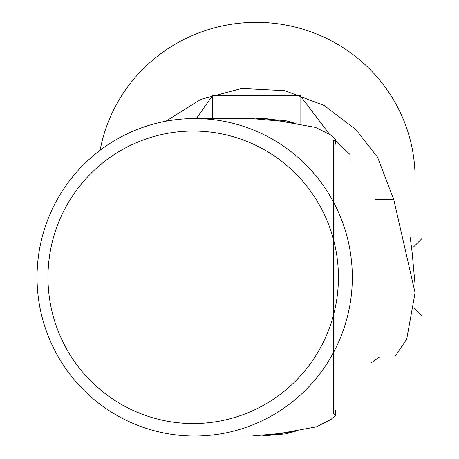 <?xml version="1.0" encoding="UTF-8"?>
<svg xmlns="http://www.w3.org/2000/svg" width="459" height="459" viewBox="0 0 459 459"><rect width="100%" height="100%" fill="white"/><g stroke="black" fill="none" stroke-linecap="round" stroke-linejoin="round"><path stroke-width="0.69" d="M194.685 436.05A158.751 157.638 -90 0 0 352.323 277.299A158.751 157.638 -90 0 0 194.685 118.542A158.751 157.638 -90 0 0 37.041 277.299A158.751 157.638 -90 0 0 194.685 436.05L251.635 436.05L282.578 433.267L296.015 431.081L285.991 433.853L261.022 436.05L265.87 436.05M193.205 131.044A146.255 145.228 90 0 1 338.432 277.299A146.255 145.228 90 0 1 193.205 423.548A146.255 145.228 90 0 1 47.977 277.299A146.255 145.228 90 0 1 193.205 131.044M256.329 435.981L261.022 436.05M194.685 118.542L251.635 118.542L282.646 121.337L296.015 123.511L285.928 120.728L261.022 118.542L256.329 118.611M261.022 118.542L265.939 118.542L315.522 127.395L330.732 134.969L335.925 139.49L335.368 139.811L335.368 144.16M335.368 410.432L335.368 414.781L335.925 415.102L331.002 419.451L316.354 426.864L265.939 436.05M335.368 414.781L333.475 413.8L333.475 140.793L335.368 139.811M295.998 431.053L295.16 431.053M295.998 123.546L295.16 123.546M412.893 237.607L412.893 257.172M100.142 150.259A158.751 155.859 0 0 1 270.603 22.95A158.751 155.859 0 0 1 415.079 178.178L415.079 245.422M374.234 357.027L394.637 357.027L406.714 339.172L415.079 292.744L393.811 199.722L375.29 199.722M371.256 362.765L379.639 357.027M410.226 237.607L412.107 252.094L415.079 284.844L415.079 292.681M413.18 247.321L412.893 245.852M165.831 121.228L200.767 99.351L241.778 88.455L284.901 90.681L324.174 105.467L355.88 129.593L377.585 157.248L393.811 199.722M329.396 134.131L300.077 95.472L212.58 95.472L196.332 118.542M212.58 95.472L212.58 118.542M350.079 160.816L350.079 154.603L335.925 141.102M300.077 95.472L300.077 122.536M414.253 308.345L421.959 316.05L421.959 238.548L412.893 247.608M335.15 139.811L335.15 143.879M335.15 410.713L335.15 414.781M393.811 199.367L375.118 199.367M335.925 144.843L335.925 139.49M335.925 415.102L335.925 409.755"/></g></svg>
